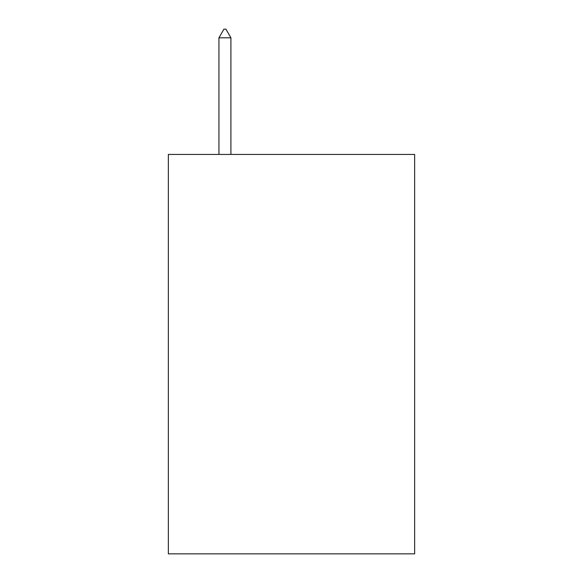 <?xml version="1.0" encoding="UTF-8"?>
<svg xmlns="http://www.w3.org/2000/svg" width="583" height="583" viewBox="0 0 583 583"><rect width="100%" height="100%" fill="white"/><g stroke="black" fill="none" stroke-linecap="round" stroke-linejoin="round"><path stroke-width="0.87" d="M414.651 154.437L414.651 553.85L168.349 553.85L168.349 154.437L414.651 154.437M230.919 37.808L225.927 29.15L223.93 29.15L218.938 37.808L230.919 37.808L230.919 154.437M218.938 37.808L218.938 154.437"/></g></svg>

